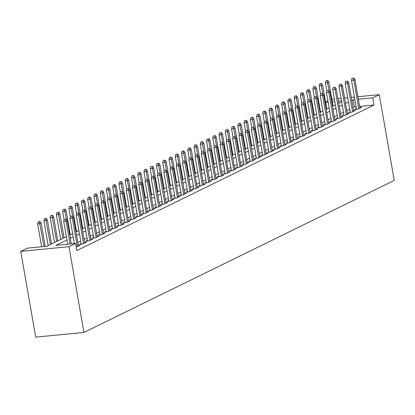 <?xml version="1.0" encoding="UTF-8"?>
<svg xmlns="http://www.w3.org/2000/svg" width="415" height="415" viewBox="0 0 415 415"><rect width="100%" height="100%" fill="white"/><g stroke="black" fill="none" stroke-linecap="round" stroke-linejoin="round"><path stroke-width="0.62" d="M325.578 102.017L327.907 100.876M66.39 236.69L46.869 246.251L27.317 248.144L20.75 251.366L35.716 337.12L83.949 332.441L394.25 180.416L379.284 94.662L372.717 97.878L358.399 99.268M356.423 108.621L354.685 109.477L357.943 109.161L361.693 107.319L359.836 107.501M350.167 111.687L348.429 112.538L351.687 112.226L355.437 110.385L353.58 110.566M343.911 114.753L342.173 115.603L345.43 115.287L349.181 113.451L347.324 113.632M337.654 117.819L335.917 118.669L339.174 118.353L342.925 116.516L341.068 116.693M331.398 120.884L329.66 121.735L332.918 121.419L336.669 119.582L334.812 119.759M325.142 123.945L323.404 124.801L326.662 124.484L330.413 122.643L328.556 122.824M318.886 127.011L317.148 127.867L320.406 127.55L324.157 125.709L322.299 125.89M312.63 130.077L310.892 130.933L314.15 130.616L317.9 128.775L316.043 128.956M306.374 133.142L304.636 133.993L307.894 133.682L311.644 131.84L309.787 132.022M300.118 136.208L298.38 137.059L301.638 136.743L305.388 134.906L303.531 135.088M293.862 139.274L292.124 140.125L295.381 139.808L299.132 137.972L297.275 138.148M287.605 142.34L285.868 143.191L289.125 142.874L292.881 141.038L291.019 141.214M281.349 145.4L279.611 146.256L282.869 145.94L286.625 144.098L284.763 144.28M275.093 148.466L273.355 149.322L276.613 149.006L280.369 147.164L278.507 147.346M268.837 151.532L267.099 152.388L270.357 152.072L274.113 150.23L272.25 150.412M262.581 154.598L260.843 155.449L264.101 155.132L267.857 153.296L265.994 153.477M256.325 157.664L254.587 158.514L257.845 158.198L261.6 156.362L259.738 156.543M250.069 160.73L248.331 161.58L251.589 161.264L255.344 159.427L253.482 159.604M243.813 163.795L242.075 164.646L245.332 164.33L249.088 162.493L247.226 162.67M237.556 166.856L235.819 167.712L239.076 167.395L242.832 165.554L240.97 165.735M231.3 169.922L229.562 170.778L232.82 170.461L236.576 168.62L234.714 168.801M225.044 172.988L223.306 173.844L226.564 173.527L230.32 171.685L228.458 171.867M218.788 176.053L217.05 176.904L220.308 176.588L224.064 174.751L222.201 174.933M212.532 179.119L210.794 179.97L214.052 179.654L217.808 177.817L215.945 177.999M206.276 182.185L204.538 183.036L207.796 182.719L211.551 180.883L209.689 181.059M200.02 185.246L198.282 186.102L201.54 185.785L205.295 183.944L203.433 184.125M193.763 188.311L192.026 189.167L195.283 188.851L199.039 187.009L197.177 187.191M187.507 191.377L185.77 192.233L189.027 191.917L192.783 190.075L190.921 190.257M181.251 194.443L179.513 195.294L182.771 194.983L186.527 193.141L184.665 193.323M174.995 197.509L173.257 198.36L176.515 198.043L180.271 196.207L178.409 196.388M168.739 200.575L167.001 201.425L170.259 201.109L174.015 199.273L172.152 199.454M162.483 203.641L160.745 204.491L164.003 204.175L167.759 202.338L165.896 202.515M156.227 206.701L154.489 207.557L157.747 207.241L161.502 205.399L159.64 205.581M149.971 209.767L148.233 210.623L151.491 210.306L155.246 208.465L153.384 208.646M143.715 212.833L141.977 213.689L145.234 213.372L148.99 211.531L147.128 211.712M137.458 215.899L135.721 216.749L138.978 216.438L142.734 214.597L140.872 214.778M131.202 218.964L129.464 219.815L132.722 219.499L136.478 217.662L134.616 217.844M124.946 222.03L123.208 222.881L126.466 222.565L130.222 220.728L128.359 220.905M118.69 225.096L116.952 225.947L120.21 225.63L123.966 223.794L122.103 223.97M112.434 228.157L110.696 229.013L113.954 228.696L117.71 226.855L115.847 227.036M106.178 231.222L104.44 232.078L107.698 231.762L111.453 229.92L109.591 230.102M99.922 234.288L98.184 235.144L101.442 234.828L105.197 232.986L103.335 233.168M93.666 237.354L91.928 238.205L95.185 237.894L98.941 236.052L97.079 236.234M87.409 240.42L85.672 241.271L88.929 240.954L92.685 239.118L90.823 239.299M81.153 243.486L79.415 244.336L82.673 244.02L86.429 242.184L84.567 242.36M76.184 247.107L80.173 245.249L78.311 245.426M66.965 239.989L55.994 245.364L75.551 243.47L76.796 250.613L373.962 105.026L359.649 106.411M356.101 106.759L354.41 106.92L353.061 107.578M349.736 109.207L346.805 110.644M343.48 112.273L340.549 113.71M337.224 115.339L334.293 116.776M330.968 118.405L328.037 119.842M324.712 121.471L321.781 122.907M318.455 124.536L315.525 125.973M312.199 127.602L309.268 129.034M305.943 130.663L303.012 132.1M299.687 133.729L296.756 135.166M293.431 136.794L290.5 138.231M287.175 139.86L284.244 141.297M280.919 142.926L277.988 144.363M274.663 145.992L271.732 147.429M268.406 149.058L265.476 150.489M262.15 152.118L259.219 153.555M255.894 155.184L252.963 156.621M249.638 158.25L246.707 159.687M243.382 161.316L240.451 162.753M237.126 164.382L234.195 165.818M230.87 167.447L227.939 168.884M224.614 170.513L221.683 171.945M218.357 173.574L215.427 175.011M212.101 176.64L209.17 178.077M205.845 179.705L202.914 181.142M199.589 182.771L196.658 184.208M193.333 185.837L190.402 187.274M187.077 188.903L184.146 190.34M180.821 191.963L177.89 193.4M174.565 195.029L171.634 196.466M168.308 198.095L165.378 199.532M162.052 201.161L159.121 202.598M155.796 204.227L152.865 205.664M149.54 207.293L146.609 208.729M143.284 210.358L140.353 211.795M137.028 213.419L134.097 214.856M130.772 216.485L127.841 217.922M124.516 219.551L121.585 220.988M118.259 222.616L115.329 224.053M112.003 225.682L109.072 227.119M105.747 228.748L102.816 230.185M99.491 231.814L96.56 233.246M93.235 234.874L90.304 236.311M86.979 237.94L84.048 239.377M80.723 241.006L77.792 242.443M373.962 105.026L372.717 97.878M75.551 243.47L68.978 246.686L83.949 332.441M379.284 94.662L357.958 96.726M354.41 97.074L351.277 97.375M347.729 97.717L344.6 98.023M341.052 98.365L337.924 98.671M334.376 99.014L331.886 99.258M341.493 100.907L338.365 101.208M334.817 101.55L332.332 101.794M328.14 102.199L325.651 102.443M69.71 235.061L72.646 233.624M75.966 231.995L78.902 230.558M82.222 228.93L85.158 227.493M88.478 225.864L91.414 224.427M94.734 222.798L97.67 221.361M100.99 219.732L103.926 218.295M107.246 216.666L110.183 215.235M113.503 213.606L116.439 212.169M119.759 210.54L122.695 209.103M126.015 207.474L128.951 206.037M132.271 204.408L135.207 202.971M138.527 201.342L141.458 199.906M144.783 198.277L147.714 196.84M151.039 195.211L153.97 193.779M157.295 192.15L160.226 190.713M163.552 189.084L166.482 187.647M169.808 186.019L172.739 184.582M176.064 182.953L178.995 181.516M182.32 179.887L185.251 178.45M188.576 176.821L191.507 175.384M194.832 173.755L197.763 172.324M201.088 170.695L204.019 169.258M207.344 167.629L210.275 166.192M213.601 164.563L216.531 163.126M219.857 161.497L222.788 160.06M226.113 158.431L229.044 156.995M232.369 155.366L235.3 153.929M238.625 152.305L241.556 150.868M244.881 149.239L247.812 147.802M251.137 146.173L254.068 144.736M257.393 143.108L260.324 141.671M263.65 140.042L266.58 138.605M269.906 136.976L272.837 135.539M276.162 133.91L279.093 132.473M282.418 130.85L285.349 129.413M288.674 127.784L291.605 126.347M294.93 124.718L297.861 123.281M301.186 121.652L304.117 120.215M307.442 118.586L310.373 117.149M313.699 115.52L316.629 114.084M319.955 112.455L322.886 111.023M326.211 109.394L329.142 107.957M332.467 106.328L335.398 104.891M338.723 103.262L341.654 101.825M20.75 251.366L68.978 246.686M354.851 99.61L353.16 99.776L351.811 100.435M348.491 102.064L345.555 103.501M342.235 105.13L339.299 106.567M335.979 108.196L333.043 109.627M329.723 111.256L326.787 112.693M323.467 114.322L320.53 115.759M317.21 117.388L314.274 118.825M310.954 120.454L308.018 121.891M304.698 123.52L301.762 124.957M298.442 126.585L295.506 128.022M292.186 129.651L289.25 131.083M285.93 132.712L282.994 134.149M279.674 135.778L276.738 137.215M273.418 138.843L270.481 140.28M267.161 141.909L264.225 143.346M260.905 144.975L257.969 146.412M254.649 148.041L251.713 149.478M248.393 151.101L245.457 152.538M242.137 154.167L239.201 155.604M235.881 157.233L232.945 158.67M229.625 160.299L226.689 161.736M223.369 163.365L220.432 164.802M217.112 166.431L214.176 167.868M210.856 169.496L207.92 170.933M204.6 172.557L201.664 173.994M198.344 175.623L195.408 177.06M192.088 178.689L189.152 180.126M185.832 181.754L182.896 183.191M179.576 184.82L176.64 186.257M173.32 187.886L170.383 189.323M167.063 190.952L164.127 192.384M160.807 194.013L157.871 195.449M154.551 197.078L151.615 198.515M148.295 200.144L145.359 201.581M142.039 203.21L139.103 204.647M135.783 206.276L132.847 207.713M129.527 209.342L126.591 210.779M123.271 212.407L120.334 213.839M117.014 215.468L114.078 216.905M110.758 218.534L107.822 219.971M104.502 221.6L101.566 223.037M98.246 224.665L95.31 226.102M91.99 227.731L89.054 229.168M85.734 230.797L82.798 232.234M79.478 233.863L76.542 235.295M73.222 236.924L70.285 238.36M354.41 106.92L353.16 99.776M65.461 219.177L64.154 219.307L65.461 219.177L66.052 221.107L67.178 220.557L71.25 243.885M70.052 243.999L66.052 221.107L63.708 221.335L67.702 244.228M64.154 219.307L63.708 221.335M67.178 220.557L66.084 218.871M40.016 221.403L38.087 221.833L40.016 221.403L41.111 223.083L39.985 223.638L37.635 223.867L41.635 246.759M39.389 221.709L43.98 246.531M41.111 223.083L45.183 246.411M37.635 223.867L38.087 221.833M71.717 216.116L70.41 216.241L71.717 216.116L72.309 218.046L73.434 217.491L78.43 246.1M77.304 246.65L72.309 218.046L69.964 218.269L74.384 243.579M70.41 216.241L69.964 218.269M73.434 217.491L72.34 215.805M77.973 213.051L76.666 213.175L77.973 213.051L78.565 214.98L79.69 214.425L84.686 243.034M83.56 243.589L78.565 214.98L76.22 215.209L81.273 244.155M76.666 213.175L76.22 215.209M79.69 214.425L78.596 212.745M84.229 209.985L82.922 210.109L84.229 209.985L84.821 211.915L85.947 211.365L90.942 239.969M89.816 240.524L84.821 211.915L82.476 212.143L87.529 241.094M82.922 210.109L82.476 212.143M85.947 211.365L84.852 209.679M90.486 206.919L89.178 207.044L90.486 206.919L91.077 208.849L92.203 208.299L97.198 236.903M96.073 237.458L91.077 208.849L88.732 209.077L93.785 238.028M89.178 207.044L88.732 209.077M92.203 208.299L91.108 206.613M46.273 218.337L44.343 218.767L46.273 218.337L47.367 220.023L46.241 220.573L43.891 220.801L48.218 245.587M45.645 218.643L50.417 244.513M47.367 220.023L51.543 243.958M43.891 220.801L44.343 218.767M52.529 215.271L50.599 215.701L52.529 215.271L53.623 216.957L52.498 217.507L50.148 217.735L54.474 242.521M51.901 215.577L56.673 241.447M53.623 216.957L57.799 240.892M50.148 217.735L50.599 215.701M58.785 212.205L56.855 212.641L58.785 212.205L59.879 213.891L58.754 214.441L56.404 214.669L60.73 239.46M58.157 212.511L62.93 238.381M59.879 213.891L64.055 237.831M56.404 214.669L56.855 212.641M65.041 209.139L63.111 209.575L65.041 209.139L66.135 210.825L65.01 211.375L62.66 211.603L64.071 219.685M64.413 209.445L66.4 219.359M66.135 210.825L70.311 234.766M62.66 211.603L63.111 209.575M96.742 203.853L95.434 203.983L96.742 203.853L97.333 205.783L98.459 205.233L103.454 233.842M102.329 234.392L97.333 205.783L94.988 206.011L100.041 234.963M95.434 203.983L94.988 206.011M98.459 205.233L97.364 203.547M71.297 206.073L69.367 206.509L71.297 206.073L72.392 207.759L71.266 208.314L68.916 208.538L70.327 216.62M70.669 206.385L72.656 216.298M72.392 207.759L76.568 231.7M68.916 208.538L69.367 206.509M102.998 200.787L101.691 200.917L102.998 200.787L103.589 202.717L104.715 202.167L109.71 230.776M108.585 231.326L103.589 202.717L101.244 202.945L106.297 231.897M101.691 200.917L101.244 202.945M104.715 202.167L103.62 200.481M77.553 203.013L75.623 203.443L77.553 203.013L78.648 204.694L77.522 205.249L75.172 205.477L76.583 213.554M76.925 203.319L78.912 213.232M78.648 204.694L82.824 228.634M75.172 205.477L75.623 203.443M109.254 197.722L107.947 197.851L109.254 197.722L109.845 199.657L110.971 199.101L115.967 227.71M114.841 228.26L109.845 199.657L107.501 199.88L112.553 228.831M107.947 197.851L107.501 199.88M110.971 199.101L109.876 197.416M83.809 199.947L81.88 200.378L83.809 199.947L84.904 201.633L83.778 202.183L81.428 202.411L82.839 210.488M83.182 200.253L85.168 210.166M84.904 201.633L89.08 225.568M81.428 202.411L81.88 200.378M115.51 194.661L114.203 194.785L115.51 194.661L116.101 196.591L117.227 196.036L122.223 224.645M121.097 225.195L116.101 196.591L113.757 196.819L118.809 225.765M114.203 194.785L113.757 196.819M117.227 196.036L116.133 194.35M90.065 196.881L88.136 197.312L90.065 196.881L91.16 198.567L90.034 199.117L87.684 199.345L89.095 207.422M89.438 197.187L91.425 207.101M91.16 198.567L95.336 222.502M87.684 199.345L88.136 197.312M121.766 191.595L120.459 191.72L121.766 191.595L122.358 193.525L123.483 192.97L128.479 221.579M127.353 222.134L122.358 193.525L120.013 193.753L125.065 222.699M120.459 191.72L120.013 193.753M123.483 192.97L122.389 191.289M96.322 193.815L94.392 194.246L96.322 193.815L97.416 195.501L96.29 196.051L93.94 196.279L95.351 204.356M95.694 194.121L97.681 204.035M97.416 195.501L101.592 219.436M93.94 196.279L94.392 194.246M128.022 188.529L126.715 188.654L128.022 188.529L128.614 190.459L129.739 189.909L134.735 218.513M133.609 219.068L128.614 190.459L126.269 190.687L131.322 219.639M126.715 188.654L126.269 190.687M129.739 189.909L128.645 188.223M102.578 190.75L100.648 191.185L102.578 190.75L103.672 192.436L102.547 192.985L100.197 193.214L101.608 201.291M101.95 191.056L103.937 200.969M103.672 192.436L107.848 216.376M100.197 193.214L100.648 191.185M134.278 185.464L132.971 185.588L134.278 185.464L134.87 187.393L135.996 186.843L140.991 215.447M139.865 216.002L134.87 187.393L132.525 187.622L137.578 216.573M132.971 185.588L132.525 187.622M135.996 186.843L134.901 185.157M108.834 187.684L106.904 188.12L108.834 187.684L109.928 189.37L108.803 189.92L106.453 190.148L107.864 198.23M108.206 187.99L110.193 197.903M109.928 189.37L114.104 213.31M106.453 190.148L106.904 188.12M140.535 182.398L139.227 182.527L140.535 182.398L141.126 184.327L142.252 183.778L147.247 212.387M146.122 212.937L141.126 184.327L138.781 184.556L143.834 213.507M139.227 182.527L138.781 184.556M142.252 183.778L141.157 182.092M115.09 184.618L113.16 185.054L115.09 184.618L116.184 186.304L115.059 186.859L112.709 187.082L114.12 195.164M114.462 184.929L116.449 194.843M116.184 186.304L120.36 210.244M112.709 187.082L113.16 185.054M146.791 179.332L145.483 179.462L146.791 179.332L147.382 181.262L148.508 180.712L153.503 209.321M152.378 209.871L147.382 181.262L145.037 181.49L150.09 210.441M145.483 179.462L145.037 181.49M148.508 180.712L147.413 179.026M121.346 181.557L119.416 181.988L121.346 181.557L122.441 183.238L121.315 183.793L118.965 184.021L120.376 192.098M120.718 181.863L122.705 191.777M122.441 183.238L126.617 207.178M118.965 184.021L119.416 181.988M153.047 176.266L151.74 176.396L153.047 176.266L153.638 178.201L154.764 177.646L159.759 206.255M158.634 206.805L153.638 178.201L151.293 178.424L156.346 207.376M151.74 176.396L151.293 178.424M154.764 177.646L153.669 175.96M127.602 178.492L125.672 178.922L127.602 178.492L128.697 180.177L127.571 180.727L125.221 180.956L126.632 189.032M126.974 178.798L128.961 188.711M128.697 180.177L132.873 204.113M125.221 180.956L125.672 178.922M159.303 173.205L157.996 173.33L159.303 173.205L159.894 175.135L161.02 174.58L166.016 203.189M164.89 203.739L159.894 175.135L157.55 175.363L162.602 204.31M157.996 173.33L157.55 175.363M161.02 174.58L159.925 172.899M133.858 175.426L131.929 175.856L133.858 175.426L134.953 177.112L133.827 177.662L131.477 177.89L132.888 185.967M133.231 175.732L135.217 185.645M134.953 177.112L139.129 201.047M131.477 177.89L131.929 175.856M165.559 170.14L164.252 170.264L165.559 170.14L166.15 172.069L167.276 171.514L172.272 200.123M171.146 200.678L166.15 172.069L163.806 172.298L168.858 201.244M164.252 170.264L163.806 172.298M167.276 171.514L166.182 169.834M140.114 172.36L138.185 172.79L140.114 172.36L141.209 174.046L140.083 174.596L137.733 174.824L139.144 182.901M139.487 172.666L141.474 182.579M141.209 174.046L145.385 197.986M137.733 174.824L138.185 172.79M171.815 167.074L170.508 167.198L171.815 167.074L172.407 169.004L173.532 168.454L178.528 197.058M177.402 197.613L172.407 169.004L170.062 169.232L175.114 198.183M170.508 167.198L170.062 169.232M173.532 168.454L172.438 166.768M146.371 169.294L144.441 169.73L146.371 169.294L147.465 170.98L146.339 171.53L143.989 171.758L145.4 179.84M145.743 169.6L147.73 179.513M147.465 170.98L151.641 194.92M143.989 171.758L144.441 169.73M178.071 164.008L176.764 164.132L178.071 164.008L178.663 165.938L179.788 165.388L184.784 193.997M183.658 194.547L178.663 165.938L176.318 166.166L181.371 195.117M176.764 164.132L176.318 166.166M179.788 165.388L178.694 163.702M152.627 166.228L150.697 166.664L152.627 166.228L153.721 167.914L152.596 168.464L150.246 168.692L151.657 176.774M151.999 166.534L153.986 176.448M153.721 167.914L157.897 191.855M150.246 168.692L150.697 166.664M184.327 160.942L183.02 161.072L184.327 160.942L184.919 162.872L186.044 162.322L191.04 190.931M189.914 191.481L184.919 162.872L182.574 163.1L187.627 192.052M183.02 161.072L182.574 163.1M186.044 162.322L184.95 160.636M158.883 163.162L156.953 163.598L158.883 163.162L159.977 164.848L158.852 165.403L156.502 165.626L157.913 173.709M158.255 163.474L160.242 173.387M159.977 164.848L164.153 188.789M156.502 165.626L156.953 163.598M190.584 157.876L189.276 158.006L190.584 157.876L191.175 159.806L192.301 159.256L197.296 187.865M196.171 188.415L191.175 159.806L188.83 160.034L193.883 188.986M189.276 158.006L188.83 160.034M192.301 159.256L191.206 157.57M165.139 160.102L163.209 160.532L165.139 160.102L166.233 161.783L165.108 162.338L162.758 162.566L164.169 170.643M164.511 160.408L166.498 170.321M166.233 161.783L170.409 185.723M162.758 162.566L163.209 160.532M196.84 154.811L195.532 154.94L196.84 154.811L197.431 156.746L198.557 156.19L203.552 184.8M202.427 185.349L197.431 156.746L195.086 156.969L200.139 185.92M195.532 154.94L195.086 156.969M198.557 156.19L197.462 154.505M171.395 157.036L169.465 157.467L171.395 157.036L172.49 158.722L171.364 159.272L169.014 159.5L170.425 167.577M170.767 157.342L172.754 167.255M172.49 158.722L176.666 182.657M169.014 159.5L169.465 157.467M203.096 151.75L201.789 151.874L203.096 151.75L203.687 153.68L204.813 153.125L209.808 181.734M208.683 182.284L203.687 153.68L201.342 153.908L206.395 182.854M201.789 151.874L201.342 153.908M204.813 153.125L203.718 151.444M177.651 153.97L175.721 154.401L177.651 153.97L178.746 155.656L177.62 156.206L175.27 156.434L176.681 164.511M177.023 154.276L179.01 164.19M178.746 155.656L182.922 179.591M175.27 156.434L175.721 154.401M209.352 148.684L208.045 148.809L209.352 148.684L209.943 150.614L211.069 150.059L216.065 178.668M214.939 179.223L209.943 150.614L207.599 150.842L212.651 179.788M208.045 148.809L207.599 150.842M211.069 150.059L209.974 148.378M183.907 150.904L181.978 151.34L183.907 150.904L185.002 152.59L183.876 153.14L181.526 153.368L182.937 161.445M183.28 151.21L185.266 161.124M185.002 152.59L189.178 176.531M181.526 153.368L181.978 151.34M215.608 145.618L214.301 145.743L215.608 145.618L216.199 147.548L217.325 146.998L222.321 175.602M221.195 176.157L216.199 147.548L213.855 147.776L218.907 176.728M214.301 145.743L213.855 147.776M217.325 146.998L216.231 145.312M190.163 147.839L188.234 148.274L190.163 147.839L191.258 149.525L190.132 150.074L187.782 150.303L189.193 158.385M189.536 148.145L191.523 158.058M191.258 149.525L195.434 173.465M187.782 150.303L188.234 148.274M221.864 142.553L220.557 142.677L221.864 142.553L222.456 144.482L223.581 143.932L228.577 172.541M227.451 173.091L222.456 144.482L220.111 144.71L225.163 173.662M220.557 142.677L220.111 144.71M223.581 143.932L222.487 142.246M228.12 139.487L226.813 139.616L228.12 139.487L228.712 141.416L229.837 140.867L234.833 169.476M233.707 170.026L228.712 141.416L226.367 141.645L231.42 170.596M226.813 139.616L226.367 141.645M229.837 140.867L228.743 139.181M234.376 136.421L233.069 136.551L234.376 136.421L234.968 138.351L236.094 137.801L241.089 166.41M239.963 166.96L234.968 138.351L232.623 138.579L237.676 167.53M233.069 136.551L232.623 138.579M236.094 137.801L234.999 136.115M196.419 144.773L194.49 145.209L196.419 144.773L197.514 146.459L196.388 147.014L194.038 147.237L195.449 155.319M195.792 145.079L197.779 154.992M197.514 146.459L201.69 170.399M194.038 147.237L194.49 145.209M202.676 141.707L200.746 142.143L202.676 141.707L203.77 143.393L202.645 143.948L200.295 144.176L201.706 152.253M202.048 142.018L204.035 151.931M203.77 143.393L207.946 167.333M200.295 144.176L200.746 142.143M208.932 138.646L207.002 139.077L208.932 138.646L210.026 140.327L208.901 140.882L206.551 141.11L207.962 149.187M208.304 138.952L210.291 148.866M210.026 140.327L214.202 164.267M206.551 141.11L207.002 139.077M240.633 133.36L239.325 133.485L240.633 133.36L241.224 135.29L242.35 134.735L247.345 163.344M246.22 163.894L241.224 135.29L238.879 135.513L243.932 164.465M239.325 133.485L238.879 135.513M242.35 134.735L241.255 133.049M215.188 135.581L213.258 136.011L215.188 135.581L216.282 137.266L215.157 137.816L212.807 138.045L214.218 146.122M214.56 135.887L216.547 145.8M216.282 137.266L220.458 161.202M212.807 138.045L213.258 136.011M246.889 130.294L245.581 130.419L246.889 130.294L247.48 132.224L248.606 131.669L253.601 160.278M252.476 160.828L247.48 132.224L245.135 132.452L250.188 161.399M245.581 130.419L245.135 132.452M248.606 131.669L247.511 129.988M221.444 132.515L219.514 132.945L221.444 132.515L222.539 134.201L221.413 134.751L219.063 134.979L220.474 143.056M220.816 132.821L222.803 142.734M222.539 134.201L226.715 158.136M219.063 134.979L219.514 132.945M253.145 127.229L251.838 127.353L253.145 127.229L253.736 129.158L254.862 128.608L259.857 157.212M258.732 157.767L253.736 129.158L251.391 129.387L256.444 158.338M251.838 127.353L251.391 129.387M254.862 128.608L253.767 126.923M227.7 129.449L225.77 129.885L227.7 129.449L228.795 131.135L227.669 131.685L225.319 131.913L226.73 139.99M227.072 129.755L229.059 139.668M228.795 131.135L232.971 155.075M225.319 131.913L225.77 129.885M259.401 124.163L258.094 124.287L259.401 124.163L259.992 126.093L261.118 125.543L266.114 154.147M264.988 154.702L259.992 126.093L257.648 126.321L262.7 155.272M258.094 124.287L257.648 126.321M261.118 125.543L260.023 123.857M233.956 126.383L232.026 126.819L233.956 126.383L235.051 128.069L233.925 128.619L231.575 128.847L232.986 136.929M233.329 126.689L235.315 136.602M235.051 128.069L239.227 152.009M231.575 128.847L232.026 126.819M265.657 121.097L264.35 121.222L265.657 121.097L266.248 123.027L267.374 122.477L272.37 151.086M271.244 151.636L266.248 123.027L263.904 123.255L268.956 152.206M264.35 121.222L263.904 123.255M267.374 122.477L266.28 120.791M240.212 123.317L238.283 123.753L240.212 123.317L241.307 125.003L240.181 125.558L237.831 125.781L239.242 133.863M239.585 123.623L241.572 133.537M241.307 125.003L245.483 148.944M237.831 125.781L238.283 123.753M271.913 118.031L270.606 118.161L271.913 118.031L272.505 119.961L273.63 119.411L278.626 148.02M277.5 148.57L272.505 119.961L270.16 120.189L275.212 149.141M270.606 118.161L270.16 120.189M273.63 119.411L272.536 117.725M246.469 120.257L244.539 120.687L246.469 120.257L247.563 121.937L246.437 122.492L244.087 122.721L245.498 130.798M245.841 120.563L247.828 130.476M247.563 121.937L251.739 145.878M244.087 122.721L244.539 120.687M278.169 114.965L276.862 115.095L278.169 114.965L278.761 116.895L279.886 116.345L284.882 144.954M283.756 145.504L278.761 116.895L276.416 117.123L281.469 146.075M276.862 115.095L276.416 117.123M279.886 116.345L278.792 114.659M252.725 117.191L250.795 117.621L252.725 117.191L253.819 118.872L252.694 119.427L250.344 119.655L251.755 127.732M252.097 117.497L254.084 127.41M253.819 118.872L257.995 142.812M250.344 119.655L250.795 117.621M284.425 111.905L283.118 112.029L284.425 111.905L285.017 113.835L286.143 113.279L291.138 141.888M290.012 142.438L285.017 113.835L282.672 114.058L287.725 143.009M283.118 112.029L282.672 114.058M286.143 113.279L285.048 111.594M258.981 114.125L257.051 114.556L258.981 114.125L260.075 115.811L258.95 116.361L256.6 116.589L258.011 124.666M258.353 114.431L260.34 124.344M260.075 115.811L264.251 139.746M256.6 116.589L257.051 114.556M290.682 108.839L289.374 108.963L290.682 108.839L291.273 110.769L292.399 110.214L297.394 138.823M296.269 139.373L291.273 110.769L288.928 110.997L293.981 139.943M289.374 108.963L288.928 110.997M292.399 110.214L291.304 108.533M265.237 111.059L263.307 111.49L265.237 111.059L266.331 112.745L265.206 113.295L262.856 113.523L264.267 121.6M264.609 111.365L266.596 121.279M266.331 112.745L270.507 136.68M262.856 113.523L263.307 111.49M296.938 105.773L295.63 105.898L296.938 105.773L297.529 107.703L298.655 107.153L303.65 135.757M302.525 136.312L297.529 107.703L295.184 107.931L300.237 136.883M295.63 105.898L295.184 107.931M298.655 107.153L297.56 105.467M271.493 107.993L269.563 108.429L271.493 107.993L272.588 109.679L271.462 110.229L269.112 110.457L270.523 118.534M270.865 108.299L272.852 118.213M272.588 109.679L276.764 133.62M269.112 110.457L269.563 108.429M303.194 102.707L301.887 102.832L303.194 102.707L303.785 104.637L304.911 104.087L309.906 132.691M308.781 133.246L303.785 104.637L301.44 104.865L306.493 133.817M301.887 102.832L301.44 104.865M304.911 104.087L303.816 102.401M277.749 104.928L275.819 105.363L277.749 104.928L278.844 106.614L277.718 107.163L275.368 107.392L276.779 115.474M277.121 105.234L279.108 115.147M278.844 106.614L283.02 130.554M275.368 107.392L275.819 105.363M309.445 99.642L308.143 99.766L309.445 99.642L310.041 101.571L311.167 101.021L316.163 129.63M315.037 130.18L310.041 101.571L307.697 101.8L312.749 130.751M308.143 99.766L307.697 101.8M311.167 101.021L310.072 99.335M284.005 101.862L282.076 102.297L284.005 101.862L285.1 103.548L283.974 104.103L281.624 104.326L283.035 112.408M283.378 102.168L285.364 112.086M285.1 103.548L289.276 127.488M281.624 104.326L282.076 102.297M315.701 96.576L314.399 96.705L315.701 96.576L316.297 98.505L317.423 97.956L322.419 126.565M321.293 127.115L316.297 98.505L313.953 98.734L319.005 127.685M314.399 96.705L313.953 98.734M317.423 97.956L316.329 96.27M290.261 98.801L288.332 99.232L290.261 98.801L291.356 100.482L290.23 101.037L287.88 101.265L289.291 109.342M289.634 99.107L291.62 109.021M291.356 100.482L295.532 124.422M287.88 101.265L288.332 99.232M321.957 93.51L320.655 93.64L321.957 93.51L322.554 95.44L323.679 94.89L328.675 123.499M327.549 124.049L322.554 95.44L320.209 95.668L325.261 124.619M320.655 93.64L320.209 95.668M323.679 94.89L322.585 93.204M296.518 95.735L294.588 96.166L296.518 95.735L297.612 97.416L296.486 97.971L294.136 98.199L295.547 106.276M295.89 96.041L297.877 105.955M297.612 97.416L301.788 121.356M294.136 98.199L294.588 96.166M328.213 90.449L326.911 90.574L328.213 90.449L328.81 92.379L329.935 91.824L334.931 120.433M333.805 120.983L328.81 92.379L326.465 92.602L331.518 121.554M326.911 90.574L326.465 92.602M329.935 91.824L328.841 90.138M302.774 92.669L300.844 93.1L302.774 92.669L303.868 94.355L302.743 94.905L300.393 95.134L301.804 103.211M302.146 92.976L304.133 102.889M303.868 94.355L308.044 118.291M300.393 95.134L300.844 93.1M334.469 87.383L333.167 87.508L334.469 87.383L335.066 89.313L336.192 88.758L341.187 117.367M340.061 117.922L335.066 89.313L332.721 89.541L337.774 118.488M333.167 87.508L332.721 89.541M336.192 88.758L335.097 87.077M309.03 89.604L307.1 90.034L309.03 89.604L310.124 91.29L308.999 91.84L306.649 92.068L308.06 100.145M308.402 89.91L310.389 99.823M310.124 91.29L314.3 115.225M306.649 92.068L307.1 90.034M340.725 84.318L339.423 84.442L340.725 84.318L341.322 86.247L342.448 85.698L347.443 114.301M346.318 114.856L341.322 86.247L338.977 86.476L344.03 115.427M339.423 84.442L338.977 86.476M342.448 85.698L341.353 84.012M315.286 86.538L313.356 86.974L315.286 86.538L316.38 88.224L315.255 88.774L312.905 89.002L314.316 97.079M314.658 86.844L316.645 96.757M316.38 88.224L320.556 112.164M312.905 89.002L313.356 86.974M346.982 81.252L345.679 81.376L346.982 81.252L347.578 83.182L348.704 82.632L353.699 111.236M352.574 111.791L347.578 83.182L345.233 83.41L350.286 112.361M345.679 81.376L345.233 83.41M348.704 82.632L347.609 80.946M321.542 83.472L319.612 83.908L321.542 83.472L322.637 85.158L321.511 85.708L319.161 85.936L320.572 94.018M320.914 83.778L322.901 93.691M322.637 85.158L326.812 109.098M319.161 85.936L319.612 83.908M353.238 78.186L351.936 78.316L353.238 78.186L353.834 80.116L354.96 79.566L359.955 108.175M358.83 108.725L353.834 80.116L351.489 80.344L356.542 109.295M351.936 78.316L351.489 80.344M354.96 79.566L353.865 77.88M327.798 80.406L325.868 80.842L327.798 80.406L328.893 82.092L327.767 82.647L325.417 82.87L326.828 90.952M327.17 80.718L329.157 90.631M328.893 82.092L333.069 106.033M325.417 82.87L325.868 80.842"/></g></svg>
